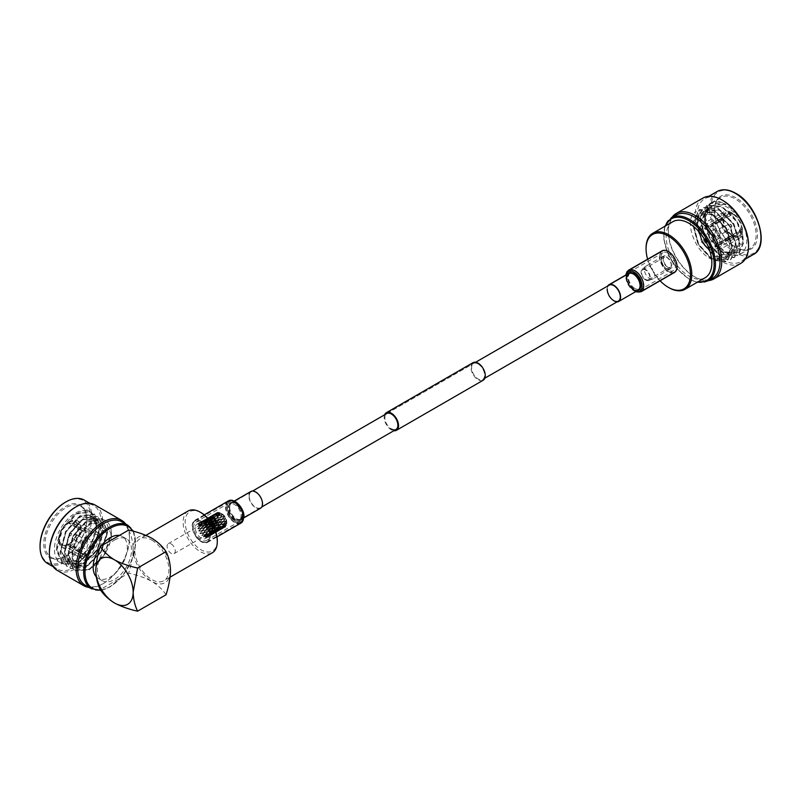 <?xml version="1.0" encoding="UTF-8"?>
<svg xmlns="http://www.w3.org/2000/svg" width="801" height="801" viewBox="0 0 801 801"><rect width="100%" height="100%" fill="white"/><g stroke="black" fill="none" stroke-linecap="round" stroke-linejoin="round"><path stroke-width="0.6" stroke-dasharray="4 3" d="M234.573 519.569A9.201 5.317 -120 0 0 239.169 520.029A9.201 5.317 -120 0 0 240.58 512.65A9.201 5.317 -120 0 0 234.573 504.55A9.201 5.317 -120 0 0 229.967 504.089A9.201 5.317 -120 0 0 228.555 511.469A9.201 5.317 -120 0 0 234.573 519.569M634.903 288.44A9.201 5.317 -120 0 0 639.498 288.901A9.201 5.317 -120 0 0 640.91 281.521A9.201 5.317 -120 0 0 634.903 273.421A9.201 5.317 -120 0 0 630.297 272.961A9.201 5.317 -120 0 0 628.895 280.33A9.201 5.317 -120 0 0 634.903 288.44M478.107 363.944A9.201 5.317 -120 0 0 473.501 363.484A9.201 5.317 -120 0 0 472.099 370.863A9.201 5.317 -120 0 0 478.107 378.963A9.201 5.317 -120 0 0 482.703 379.424A9.201 5.317 -120 0 0 484.114 372.054A9.201 5.317 -120 0 0 478.107 363.944M475.644 362.252L386.763 413.566A9.201 5.317 -120 0 0 385.361 420.936A9.201 5.317 -120 0 0 391.369 429.046M384.63 414.798A10.143 5.857 -120 0 0 391.369 429.817A10.143 5.857 -120 0 0 393.832 430.738M473.031 362.673A10.143 5.857 -120 0 0 471.479 370.803A10.143 5.857 -120 0 0 478.107 379.734A10.143 5.857 -120 0 0 483.173 380.245M675.894 215.109A36.506 21.076 -120 0 0 668.334 231.819A36.506 21.076 -120 0 0 694.147 276.525A36.506 21.076 -120 0 0 712.399 278.337M671.979 217.381A37.747 21.787 -120 0 0 668.334 230.808A37.747 21.787 -120 0 0 695.028 277.036L694.147 276.525L695.028 277.036A37.747 21.787 -120 0 0 708.474 280.6M672.82 221.707A32.33 18.663 -120 0 0 667.864 247.609A32.33 18.663 -120 0 0 688.99 276.105A32.33 18.663 -120 0 0 705.15 277.707M668.264 267.364A6.979 4.025 -120 0 0 671.749 267.714A6.979 4.025 -120 0 0 672.82 262.117A6.979 4.025 -120 0 0 668.264 255.97A6.979 4.025 -120 0 0 664.78 255.629A6.979 4.025 -120 0 0 663.709 261.216A6.979 4.025 -120 0 0 668.264 267.364M666.392 268.445A6.979 4.025 -120 0 0 669.876 268.796A6.979 4.025 -120 0 0 670.948 263.199A6.979 4.025 -120 0 0 666.392 257.061A6.979 4.025 -120 0 0 662.898 256.71A6.979 4.025 -120 0 0 661.826 262.297A6.979 4.025 -120 0 0 666.392 268.445M666.392 268.725A7.309 4.225 -120 0 0 670.047 269.086A7.309 4.225 -120 0 0 671.168 263.229A7.309 4.225 -120 0 0 666.392 256.781A7.309 4.225 -120 0 0 662.727 256.42A7.309 4.225 -120 0 0 661.606 262.277A7.309 4.225 -120 0 0 666.392 268.725M649.531 278.458A7.309 4.225 -120 0 0 652.755 279.008A7.309 4.225 -120 0 0 653.185 278.818A7.309 4.225 -120 0 0 654.307 272.961A7.309 4.225 -120 0 0 649.531 266.513A7.309 4.225 -120 0 0 645.876 266.152A7.309 4.225 -120 0 0 645.496 266.423A7.309 4.225 -120 0 0 644.875 272.38A7.309 4.225 -120 0 0 649.531 278.458M645.626 280A6.448 3.725 -120 0 0 648.48 280.49A6.448 3.725 -120 0 0 649.931 275.474A6.448 3.725 -120 0 0 645.626 269.476A6.448 3.725 -120 0 0 642.072 269.396A6.448 3.725 -120 0 0 641.521 274.643A6.448 3.725 -120 0 0 645.626 280M645.626 270.037A5.757 3.324 -120 0 0 642.752 269.747A5.757 3.324 -120 0 0 641.871 274.363A5.757 3.324 -120 0 0 645.626 279.439A5.757 3.324 -120 0 0 648.51 279.719A5.757 3.324 -120 0 0 649.391 275.103A5.757 3.324 -120 0 0 645.626 270.037M667.313 266.923A5.757 3.324 60 0 1 663.548 261.847A5.757 3.324 60 0 1 664.429 257.231A5.757 3.324 60 0 1 667.313 257.522A5.757 3.324 60 0 1 671.068 262.588A5.757 3.324 60 0 1 670.187 267.204A5.757 3.324 60 0 1 667.313 266.923M702.998 198.027A37.747 21.787 -120 0 0 697.22 228.275A37.747 21.787 -120 0 0 721.871 261.537A37.747 21.787 -120 0 0 740.745 263.409M722.872 200.48A36.325 20.976 -120 0 0 704.71 198.678A36.325 20.976 -120 0 0 699.143 227.784A36.325 20.976 -120 0 0 722.872 259.804A36.325 20.976 -120 0 0 741.035 261.597A36.325 20.976 -120 0 0 748.565 244.966M724.585 231.459A2.834 1.632 -120 0 0 726.006 231.599A2.834 1.632 -120 0 0 726.147 231.499A2.834 1.632 -120 0 0 726.397 229.196A2.834 1.632 -120 0 0 724.585 226.843A2.834 1.632 -120 0 0 723.333 226.623A2.834 1.632 -120 0 0 723.173 226.703A2.834 1.632 -120 0 0 722.732 228.966A2.834 1.632 -120 0 0 724.585 231.459M717.245 235.704A2.834 1.632 -120 0 0 718.667 235.844A2.834 1.632 -120 0 0 719.098 233.572A2.834 1.632 -120 0 0 717.245 231.078A2.834 1.632 -120 0 0 715.834 230.938A2.834 1.632 -120 0 0 715.393 233.201A2.834 1.632 -120 0 0 717.245 235.704M717.245 237.627A5.186 2.994 -120 0 0 719.839 237.887A5.186 2.994 -120 0 0 720.64 233.722A5.186 2.994 -120 0 0 717.245 229.146A5.186 2.994 -120 0 0 714.652 228.896A5.186 2.994 -120 0 0 713.861 233.051A5.186 2.994 -120 0 0 717.245 237.627M710.577 241.481A5.186 2.994 -120 0 0 713.17 241.732A5.186 2.994 -120 0 0 713.961 237.577A5.186 2.994 -120 0 0 710.577 233.001A5.186 2.994 -120 0 0 707.984 232.751A5.186 2.994 -120 0 0 707.183 236.906A5.186 2.994 -120 0 0 710.577 241.481M731.263 212.395L732.264 213.747L714.913 223.769A12.976 7.489 60 0 1 715.243 223.95A12.976 7.489 60 0 1 715.583 224.15L732.925 214.137L731.924 212.786L715.583 222.227A15.329 8.851 -120 0 0 715.243 222.027A15.329 8.851 -120 0 0 714.913 221.837L731.263 212.395A15.329 8.851 -120 0 0 723.924 211.824A15.329 8.851 -120 0 0 720.76 218.463L704.409 227.905A15.329 8.851 -120 0 0 704.409 228.675L720.76 219.234A15.329 8.851 -120 0 0 731.263 237.426L714.913 246.868A15.329 8.851 -120 0 0 715.243 247.058A15.329 8.851 -120 0 0 715.583 247.249L731.924 237.817A15.329 8.851 -120 0 0 739.263 238.388A15.329 8.851 -120 0 0 742.427 231.749L726.086 241.181A15.329 8.851 -120 0 0 726.086 240.42L742.427 230.978A15.329 8.851 -120 0 0 731.924 212.786M732.264 213.747A12.976 7.489 -120 0 0 726.106 213.296A12.976 7.489 -120 0 0 723.423 218.853L720.76 218.463M720.76 219.234L723.423 219.624L706.082 229.637A12.976 7.489 60 0 1 706.082 228.866L723.423 218.853M723.423 219.624A12.976 7.489 -120 0 0 732.264 234.923L731.263 237.426M731.924 237.817L732.925 235.304L715.583 245.326A12.976 7.489 60 0 1 715.243 245.136A12.976 7.489 60 0 1 714.913 244.936L732.264 234.923M710.577 247.829A12.976 7.489 60 0 1 702.097 236.405A12.976 7.489 60 0 1 704.089 226.002A12.976 7.489 60 0 1 710.577 226.643A12.976 7.489 60 0 1 719.048 238.077A12.976 7.489 60 0 1 717.065 248.48A12.976 7.489 60 0 1 710.577 247.829M710.577 249.762A15.329 8.851 -120 0 0 718.237 250.523A15.329 8.851 -120 0 0 720.59 238.237A15.329 8.851 -120 0 0 710.577 224.721A15.329 8.851 -120 0 0 702.908 223.96A15.329 8.851 -120 0 0 700.555 236.245A15.329 8.851 -120 0 0 710.577 249.762M735.929 197.757A30.428 17.572 -120 0 0 714.412 210.182A30.428 17.572 -120 0 0 735.929 247.449L735.929 247.449A30.428 17.572 -120 0 0 757.446 235.023A30.428 17.572 -120 0 0 735.929 197.757M735.258 247.068L735.929 247.449L735.258 247.058A29.487 17.021 -120 0 0 735.258 247.068A29.487 17.021 -120 0 0 750.006 248.52A29.487 17.021 -120 0 0 754.522 224.891A29.487 17.021 -120 0 0 735.258 198.908A29.487 17.021 -120 0 0 720.52 197.446A29.487 17.021 -120 0 0 714.412 210.953A29.487 17.021 -120 0 0 735.258 247.058M708.585 208.65A26.083 15.059 60 0 1 710.477 207.179A26.083 15.059 60 0 1 720.61 207.069C731.423 210.393 743.188 227.524 743.248 240.42L738.152 252.966L724.745 251.774L710.918 237.036L705.07 216.34A29.487 17.021 60 0 1 711.178 202.843A29.487 17.021 60 0 1 725.916 204.305L710.717 203.114L704.139 216.881L709.786 237.697L724.064 253.527L738.352 255.259L743.989 242.022L737.421 221.737L722.212 206.448L707.003 205.246L700.434 219.013L706.082 239.839L720.359 255.669L734.637 257.391L740.284 244.165L733.716 223.879L718.507 208.58L703.298 207.389L696.73 221.156L702.377 241.972L716.655 257.802L730.933 259.534L736.58 246.308L730.011 226.022L714.802 210.723L699.593 209.532L693.025 223.299L698.662 244.115L712.95 259.945L727.228 261.677L732.875 248.44L726.297 228.165L711.098 212.866L695.889 211.674L694.467 212.655A29.487 17.021 60 0 1 695.829 211.704A29.487 17.021 60 0 1 708.545 212.105C725.155 219.504 736.86 251.985 724.825 258.983L723.673 259.794L711.098 258.232L698.512 244.205L693.576 225.762L699.443 213.547L712.95 214.578L726.447 228.075L732.314 245.987L727.378 257.652L714.802 256.1L702.227 242.062L697.281 223.619L703.148 211.414L716.655 212.435L730.162 225.932L736.019 243.844L731.083 255.519L718.507 253.957L705.931 239.92L700.995 221.476L706.852 209.271L720.359 210.293L733.866 223.789L739.734 241.702L734.787 253.376L722.212 251.814L709.636 237.787L704.7 219.334L708.585 208.65C711.128 204.465 718.928 203.724 723.443 205.657C727.779 206.438 737.16 214.288 740.665 219.864C736.399 212.986 731.333 207.89 725.456 204.575L710.247 203.374L703.678 217.141L709.326 237.967L723.603 253.797L737.881 255.519L743.528 242.292L736.96 222.007L721.751 206.708L706.542 205.517L699.974 219.284L705.621 240.1L719.899 255.93L734.177 257.662L739.824 244.435L733.255 224.15L718.046 208.851L702.837 207.659L696.269 221.426L701.906 242.242L716.194 258.072L730.472 259.804L736.119 246.568L729.541 226.293L714.342 210.993L699.133 209.802L692.565 223.569L698.202 244.385L712.479 260.215L726.767 261.947L732.404 248.71L725.836 228.425L710.627 213.136L708.545 212.105M740.665 219.864A29.487 17.021 60 0 1 746.772 240.42A29.487 17.021 60 0 1 740.665 253.917A29.487 17.021 60 0 1 725.916 252.455L725.916 252.455A29.487 17.021 60 0 1 705.07 216.34M705.07 217.021C706.202 203.134 713.15 198.898 725.916 204.305M724.825 258.983L723.613 259.824L712.369 259.474L710.627 258.503L698.051 244.465L693.115 226.022L698.983 213.817L712.479 214.838L725.986 228.345L731.854 246.247L726.918 257.922L714.342 256.36L701.756 242.333L696.82 223.89L702.687 211.674L716.194 212.706L729.691 226.202L735.558 244.115L730.622 255.779L718.046 254.227L705.471 240.19L700.525 221.747L706.392 209.542L719.899 210.563L733.406 224.06L739.263 241.972L734.327 253.647L721.751 252.085L709.175 238.047L704.239 219.604L710.097 207.399L720.61 207.069M712.369 259.474C695.638 253.587 683.653 221.126 694.467 212.655M715.583 222.227L715.583 224.15M742.427 230.978L742.427 229.817A13.917 8.04 -120 0 0 732.925 213.366M742.427 229.817L741.766 229.436L724.414 239.449L726.086 240.42M724.414 239.449A12.976 7.489 60 0 1 724.414 240.22L726.086 241.181M724.414 240.22L741.766 230.207L742.427 231.749M732.925 236.075A13.917 8.04 -120 0 0 742.427 230.588M715.583 245.326L715.583 247.249M714.913 244.936L714.913 246.868M714.913 221.837L714.913 223.769M722.762 219.234A13.917 8.04 -120 0 0 732.264 235.694M706.082 229.637L704.409 228.675M706.082 228.866L704.409 227.905M732.264 212.976A13.917 8.04 -120 0 0 722.762 218.463M732.925 235.304A12.976 7.489 -120 0 0 739.083 235.764A12.976 7.489 -120 0 0 741.766 230.207M741.766 229.436A12.976 7.489 -120 0 0 732.925 214.137M647.629 259.204A31.389 18.123 -120 0 0 660.084 280.771M668.925 287.679A32.33 18.663 60 0 1 646.067 248.09M668.264 271.449A11.985 6.919 -120 0 0 674.252 272.05A11.985 6.919 -120 0 0 676.094 262.448A11.985 6.919 -120 0 0 668.264 251.884A11.985 6.919 -120 0 0 662.267 251.294A11.985 6.919 -120 0 0 660.435 260.896A11.985 6.919 -120 0 0 668.264 271.449M634.903 290.713A11.985 6.919 -120 0 0 640.89 291.304A11.985 6.919 -120 0 0 642.732 281.702A11.985 6.919 -120 0 0 634.903 271.149A11.985 6.919 -120 0 0 628.905 270.548A11.985 6.919 -120 0 0 627.073 280.15A11.985 6.919 -120 0 0 634.903 290.713M634.903 272.45A10.383 5.997 -120 0 0 629.716 271.94A10.383 5.997 -120 0 0 628.124 280.26A10.383 5.997 -120 0 0 634.903 289.401A10.383 5.997 -120 0 0 640.089 289.922A10.383 5.997 -120 0 0 641.681 281.602A10.383 5.997 -120 0 0 634.903 272.45M668.264 253.196A10.383 5.997 -120 0 0 663.078 252.675A10.383 5.997 -120 0 0 661.486 260.996A10.383 5.997 -120 0 0 668.264 270.147A10.383 5.997 -120 0 0 673.451 270.658A10.383 5.997 -120 0 0 675.043 262.338A10.383 5.997 -120 0 0 668.264 253.196M616.88 301.957A9.672 5.587 60 0 1 606.928 289.181A9.672 5.587 60 0 1 607.679 286.027M676.735 266.563A11.985 6.919 60 0 1 674.252 272.05A11.985 6.919 60 0 1 665.02 268.836A11.985 6.919 60 0 1 659.794 256.781A11.985 6.919 60 0 1 662.267 251.294A11.985 6.919 60 0 1 671.508 254.498A11.985 6.919 60 0 1 676.735 266.563M674.492 272.46A12.456 7.189 60 0 1 664.89 269.116A12.456 7.189 60 0 1 659.453 256.58A12.456 7.189 60 0 1 662.037 250.883M607.258 289.371A9.201 5.317 60 0 1 609.171 285.166L630.297 272.961M49.392 552.149A36.616 21.146 120 0 0 56.971 568.92A36.616 21.146 120 0 0 75.284 567.098A36.616 21.146 120 0 0 99.204 534.828A36.616 21.146 120 0 0 93.597 505.491A36.616 21.146 120 0 0 75.284 507.303M57.211 570.352A37.747 21.787 120 0 0 76.075 568.48A37.747 21.787 120 0 0 100.736 535.218A37.747 21.787 120 0 0 94.949 504.97M47.629 563.524A36.616 21.146 120 0 0 65.942 561.711A36.616 21.146 120 0 0 89.862 529.441A36.616 21.146 120 0 0 84.255 500.094M65.281 502.297A35.675 20.596 -60 0 1 90.503 516.855A35.675 20.596 -60 0 1 65.281 560.55A35.675 20.596 -60 0 1 40.05 545.992M85.256 585.241A36.616 21.146 120 0 0 103.559 583.428L102.768 583.889A37.747 21.787 120 0 0 129.462 537.661A37.747 21.787 120 0 0 125.647 523.994M89.031 587.423A37.747 21.787 120 0 0 102.768 583.889L103.559 583.428A36.616 21.146 120 0 0 129.462 538.582A36.616 21.146 120 0 0 121.872 521.811M101.136 545.952A24.15 13.937 120 0 0 99.915 547.634M96.26 576.78A24.15 13.937 120 0 0 98.163 578.292A24.15 13.937 120 0 0 110.238 577.1A24.15 13.937 120 0 0 126.007 555.814A24.15 13.937 120 0 0 122.313 536.47A24.15 13.937 120 0 0 119.339 535.448M114.473 540.114A24.15 13.937 -60 0 1 126.548 538.913A24.15 13.937 -60 0 1 130.243 558.267A24.15 13.937 -60 0 1 114.473 579.544A24.15 13.937 -60 0 1 102.398 580.735A24.15 13.937 -60 0 1 98.693 561.391A24.15 13.937 -60 0 1 114.473 540.114M128.681 530.052C131.404 535.438 132.896 541.766 133.156 549.035C132.956 556.284 131.464 564.335 128.681 573.196L100.255 589.606M166.047 594.763C162.763 589.726 158.027 585.271 151.84 581.396A26.423 15.249 60 0 1 133.156 549.035A26.423 15.249 60 0 1 151.84 538.252A26.423 15.249 60 0 1 170.513 570.612A26.423 15.249 60 0 1 151.84 581.396C145.291 577.881 137.582 575.148 128.681 573.196M151.84 540.114A24.15 13.937 60 0 1 167.609 561.391A24.15 13.937 60 0 1 163.905 580.735A24.15 13.937 60 0 1 151.84 579.544A24.15 13.937 60 0 1 136.06 558.267A24.15 13.937 60 0 1 139.764 538.913A24.15 13.937 60 0 1 151.84 540.114M188.135 510.988A24.15 13.937 -120 0 0 184.43 530.332A24.15 13.937 -120 0 0 200.21 551.619A24.15 13.937 -120 0 0 212.285 552.81M217.281 540.595A22.728 13.126 60 0 1 201.211 549.876A22.728 13.126 60 0 1 185.131 522.042A22.728 13.126 60 0 1 201.211 512.76M201.211 524.495A8.36 4.826 60 0 1 206.668 531.864A8.36 4.826 60 0 1 205.386 538.562A8.36 4.826 60 0 1 201.211 538.142A8.36 4.826 60 0 1 195.744 530.783A8.36 4.826 60 0 1 197.026 524.084A8.36 4.826 60 0 1 201.211 524.495M208.15 528.57L210.032 526.227L207.079 526.738L208.54 524.104L205.456 524.775L206.778 522.432L203.374 523.023L204.936 521.361L201.812 522.522L203.174 521.01L199.96 522.472L201.682 521.401L198.768 523.153L200.59 522.502L197.887 524.495L200.02 524.194L197.667 526.768L200.02 526.337L197.767 528.64L200.59 528.69L198.558 531.033L201.682 531.053L199.819 533.316L200.26 533.696L203.174 533.166L201.441 535.288L204.936 534.848L203.254 536.74L203.764 536.89L206.778 535.909L205.086 537.531L208.54 536.269L206.808 537.581L210.032 535.879L208.11 536.91L211.124 534.778L209.001 535.559L211.694 533.076L209.351 533.666L211.694 530.943L209.131 531.413L211.124 528.58L208.47 528.95M204.936 521.361L201.852 522.482M197.026 524.084L198.828 523.123M203.174 521.01L198.778 523.143M200.59 522.502L197.947 524.475M200.02 524.194L200.851 524.104L197.667 526.768L198.938 526.517L197.597 526.377M204.936 534.848L203.254 536.74M211.694 530.943L214.628 527.739L211.404 528.27L210.723 529.03L211.404 528.27L208.06 528.8L211.584 528.039L213.527 525.716L210.703 526.127L208.831 528.43M210.703 526.127L213.957 525.186L215.809 522.893L205.497 524.715M211.694 533.076L217.722 527.178L214.628 527.739L216.901 525.246L214.167 525.626L211.584 528.039M213.527 525.716L210.032 526.227M211.124 534.778L220.686 526.567L217.722 527.178L220.405 524.405L217.181 524.935L216.51 525.686L217.181 524.935L213.957 525.186M212.896 523.343L211.124 525.596M215.809 522.893L212.585 523.313L216.23 522.362L217.992 520.119L215.008 520.64L213.306 522.823M205.386 538.562L214.167 533.326L223.239 526.407L223.499 525.877L220.686 526.567L223.499 523.844L220.405 524.405L222.668 521.912L219.945 522.292L217.181 524.935L219.614 522.132L216.23 522.362M215.008 520.64L218.393 519.609L220.085 517.436L216.801 518.147L220.475 516.945L222.127 514.863L219.043 515.584L217.431 517.576M217.992 520.119L214.728 520.68L208.19 528.52M208.54 536.269L216.47 532.154L225.922 525.656L226.182 525.076L223.499 525.877L226.463 523.233L223.499 523.844L226.182 521.071L222.958 521.601L222.278 522.352L222.958 521.601L219.614 522.132L221.917 519.358L218.393 519.609M222.167 513.932A6.468 3.735 60 0 1 226.743 521.862A6.468 3.735 60 0 1 222.167 524.505A6.468 3.735 60 0 1 217.592 516.575A6.468 3.735 60 0 1 222.167 513.932L220.665 513.061A8.36 4.826 -120 0 0 219.174 512.48L218.843 512.41A8.36 4.826 -120 0 0 217.502 512.43L217.221 512.5A8.36 4.826 -120 0 0 216.66 512.75A8.36 4.826 -120 0 0 216.16 513.111L215.96 513.321A8.36 4.826 -120 0 0 215.269 514.472L215.809 514.643L215.169 514.793A8.36 4.826 -120 0 0 214.928 516.375L215.509 516.475L214.928 516.775A8.36 4.826 -120 0 0 215.169 518.627L215.759 518.627L215.269 519.078A8.36 4.826 -120 0 0 215.96 521.02L216.53 520.9L216.16 521.461A8.36 4.826 -120 0 0 217.221 523.303L217.752 523.063L217.502 523.704A8.36 4.826 -120 0 0 218.843 525.266L219.304 524.905L219.174 525.576A8.36 4.826 -120 0 0 220.665 526.708L221.036 526.257L221.016 526.908A8.36 4.826 -120 0 0 222.498 527.499L222.778 526.978L222.828 527.559A8.36 4.826 -120 0 0 224.17 527.549L224.45 527.479A8.36 4.826 -120 0 0 225.021 527.228A8.36 4.826 -120 0 0 225.512 526.858L225.722 526.658A8.36 4.826 -120 0 0 226.403 525.496L226.513 525.176A8.36 4.826 -120 0 0 226.743 523.604L226.743 523.193A8.36 4.826 -120 0 0 226.513 521.351L226.403 520.9A8.36 4.826 -120 0 0 225.722 518.958L222.958 521.601L225.381 518.798L221.917 519.358L224.14 516.645L217.051 518.047L215.399 520.149M217.051 518.047L214.728 520.68L203.684 523.273M225.722 518.748L225.512 518.517A8.36 4.826 -120 0 0 224.45 516.675L224.17 516.275A8.36 4.826 -120 0 0 222.828 514.713L221.176 516.805L219.504 517.556M222.127 514.863L220.475 516.945M219.043 515.584L216.801 518.147L213.266 518.918L211.654 520.91L214.698 520.28L213.737 520.88M222.578 514.813L215.239 516.605L213.056 519.088L205.517 521.401L206.918 519.428L201.582 522.392M206.778 535.909L215.008 532.615L225.081 527.068L225.381 526.427L209.181 531.353M214.358 528.109L211.744 528.49L209.131 531.413M209.672 530.813L212.205 530.412M219.304 522.382L216.47 522.793L211.744 528.49M212.205 527.949L214.848 527.569M221.587 519.559L218.673 520.009L214.167 525.626M214.608 525.096L217.361 524.705M223.769 516.785L220.786 517.306L216.47 522.793M216.891 522.262L219.744 521.851M220.786 517.306L218.673 520.009M219.084 519.489L221.997 519.028M203.174 533.166L207.549 531.824L205.647 534.657L208.741 533.796L220.085 529.601L224.14 527.148L217.181 530.833L209.421 533.606M214.648 530.382L212.265 530.843L209.482 533.136M209.962 533.096L212.265 532.575M217.471 527.609L214.958 528.019L212.265 530.843M212.776 530.312L213.877 530.132M220.145 524.775L217.512 525.156L214.958 528.019M215.449 527.479L217.982 527.078M225.081 519.048L222.247 519.459L217.512 525.156M217.982 524.615L220.625 524.234M224.5 516.575L219.945 522.292M220.385 521.761L223.129 521.371M224.14 516.645L222.247 519.459M201.682 531.053L209.622 529.301L207.629 532.244L218.333 529.241L222.578 527.168L216.15 531.874L209.231 535.168M209.001 535.559L211.744 534.327M214.358 532.325L212.205 532.945L209.672 535.038M217.471 529.741L215.189 530.272L212.205 532.945M212.776 532.445L214.958 531.844M220.425 527.048L218.032 527.509L215.189 530.272M215.739 529.751L218.032 529.241M223.239 524.275L220.736 524.675L218.032 527.509M218.553 526.978L219.634 526.798M225.922 521.441L223.289 521.821L220.736 524.675M221.226 524.144L223.759 523.744M225.381 518.798L223.289 521.821M200.59 528.69L211.754 526.668L209.642 529.701L220.836 526.477L214.728 532.244L208.19 536.86M213.527 533.746L208.11 536.91M208.831 536.45L210.703 535.489M216.901 531.443L211.584 534.597M212.205 534.147L214.167 533.326M220.145 528.99L217.982 529.611L214.848 532.174M215.449 531.694L217.512 530.993M223.239 526.407L220.976 526.938L217.982 529.611M218.553 529.111L220.736 528.51M226.202 523.714L223.809 524.174L220.976 526.938M221.517 526.417L223.809 525.907M226.503 521.01L223.809 524.174M200.02 526.337L213.977 523.954L211.734 527.038L219.104 525.156L206.838 537.551M212.215 534.497L206.768 537.591M207.529 537.211L209.241 535.949M212.896 534.147L210.453 535.629M219.304 530.412L213.957 533.526M214.608 533.116L216.47 532.154M222.668 528.109L217.361 531.263M217.982 530.813L219.945 529.982M225.922 525.656L223.759 526.277L220.625 528.83M221.226 528.36L223.289 527.659M224.33 523.644L226.743 523.604L223.759 526.277M226.443 524.995L223.759 527.479L225.722 526.658M224.33 525.776L226.513 525.176M203.965 520.199L201.061 522.322L203.935 521.561L200.54 524.074L216.29 521.181L213.897 524.285L217.532 523.333L205.086 537.531M210.563 534.517L205.537 537.531M205.877 537.221L207.499 535.659M214.318 532.935L208.931 535.949M209.622 535.639L211.274 534.237M217.992 531.163L212.615 534.217M213.306 533.867L215.008 532.615M218.673 530.813L216.23 532.295M225.081 527.068L219.744 530.192M220.385 529.781L222.247 528.82M223.759 527.479L223.129 527.929M204.235 535.679L203.514 536.48L204.055 536.5L205.647 534.657M208.741 533.796L207.149 535.529L204.055 536.5M212.555 532.575L210.943 534.167L207.149 535.529M207.87 535.288L209.461 533.576M216.35 531.183L210.943 534.167M211.654 533.887L213.266 532.325M220.085 529.601L214.698 532.615M215.399 532.305L217.051 530.893M223.769 527.829L218.393 530.883M219.084 530.532L220.786 529.281M225.622 526.317L221.997 528.96M206.918 519.428L208.951 517.676L204.405 519.989L207.169 519.148L203.935 521.561L215.489 518.908L201.522 535.268M206.918 532.405L205.306 534.397L201.441 535.288M202.222 535.118L203.875 533.035M210.703 531.514L209.111 533.376L205.306 534.397M206.017 534.217L207.629 532.244M210.012 532.345L209.111 533.376L201.882 535.539M209.832 533.166L212.926 532.194L209.832 533.166L211.424 531.323M214.518 530.462L212.926 532.194M213.637 531.954L216.721 530.833L213.637 531.954L215.239 530.242M218.333 529.241L216.721 530.833M217.431 530.552L220.475 529.281L217.431 530.552L219.043 528.99M222.127 527.849L220.475 529.281M206.778 522.432L213.326 516.144L209.622 517.736L211.043 516.104L207.87 517.826L210.513 516.885L207.169 519.148L215.219 516.745L199.9 533.306M205.266 530.482L203.564 532.675L199.819 533.316M200.58 533.196L202.343 530.953M208.951 529.831L207.289 531.934L203.564 532.675M212.696 529.071L211.074 531.063L204.255 532.545L205.957 530.372M216.48 528.179L214.888 530.042L207.289 531.934M208 531.784L209.642 529.701M220.295 527.128L218.703 528.86L211.074 531.063M211.794 530.883L213.406 528.91M215.779 529.03L214.888 530.042L218.703 528.86M215.609 529.831L217.191 527.989M209.622 523.474L212.615 522.943L214.318 520.77L211.274 521.381L208.931 523.614L217.071 514.743L213.326 516.144L214.718 514.342L211.754 516.164L213.226 514.733L210.182 516.655L215.489 514.893L198.628 531.023M203.965 528.219L202.102 530.522L198.558 531.033M199.269 530.933L201.211 528.61M207.449 527.719L205.667 529.972L202.102 530.522M202.763 530.422L204.605 528.129M211.043 527.148L209.331 529.341L205.667 529.972M206.358 529.861L208.12 527.619M214.718 526.497L213.076 528.6L209.331 529.341M218.473 525.736L216.851 527.729L210.032 529.211L211.734 527.038M221.036 526.257L213.076 528.6M213.777 528.44L215.419 526.367M220.836 526.477L216.851 527.729M222.948 514.733L222.498 514.392A8.36 4.826 -120 0 0 221.016 513.271L217.071 514.743L219.104 512.81L215.399 514.402L216.821 512.77L213.647 514.492L216.29 513.551L209.722 518.227L197.837 528.63M203.124 525.836L201.061 528.159L197.767 528.64M198.428 528.54L200.59 526.237M206.368 525.356L204.405 527.689L201.061 528.159M203.724 525.746L202.072 527.609M209.742 524.885L207.87 527.188L204.405 527.689M205.046 527.599L206.988 525.276M213.226 524.385L211.454 526.637L207.87 527.188M208.53 527.088L210.383 524.795M216.821 523.814L215.109 526.007L211.454 526.637M212.135 526.527L213.897 524.285M219.304 524.905L215.109 526.007M202.833 523.564L200.54 525.806L197.537 526.397M198.137 526.267L200.54 524.074M205.797 523.003L203.614 525.296L200.54 525.806M201.101 525.706L203.374 523.443L204.726 523.183L197.897 524.755M208.901 522.502L206.828 524.825L203.614 525.296M204.205 525.206L206.368 522.903M212.135 522.032L210.182 524.345L206.828 524.825M209.502 522.412L207.849 524.275M215.519 521.551L213.647 523.854L210.182 524.345M210.823 524.255L212.766 521.942M217.752 523.063L213.647 523.854M198.428 524.325L201.061 522.322M203.124 521.621L200.59 523.704M201.101 523.574L203.614 521.461M205.797 520.86L203.374 523.043M208.61 520.219L206.308 522.472L197.897 524.785M203.915 522.933L206.308 520.74M211.564 519.669L209.391 521.962L206.308 522.472M206.878 522.372L209.151 520.109L210.473 519.849L209.151 519.709L201.211 522.052M214.678 519.168L212.605 521.491L209.391 521.962M209.982 521.872L212.145 519.569M216.53 520.9L212.605 521.491M199.269 522.903L202.102 521.161M201.672 521.872L204.405 519.989M206.368 519.168L203.724 521.141M204.205 520.99L206.828 518.988M208.901 518.277L206.368 520.37M206.878 520.239L209.391 518.127M211.564 517.536L209.151 519.709M214.388 516.885L212.085 519.138L198.768 523.153M209.692 519.599L212.085 517.406M215.759 518.627L212.085 519.138M219.474 512.66L217.572 514.072L220.665 513.061L218.823 515.754L200.18 522.432M200.58 522.152L203.564 520.7M205.266 519.448L202.343 521.02M204.605 519.789L205.667 519.168M205.046 519.569L204.736 520.219L207.169 519.148L205.046 519.569L207.87 517.826M209.742 516.865L206.988 518.718M207.449 518.537L207.169 519.148L209.722 518.227L207.449 518.537L210.182 516.655M212.135 515.834L209.502 517.806M209.982 517.656L209.722 518.227L212.395 517.436L209.982 517.656L212.605 515.654M214.678 514.943L212.145 517.035M202.222 522.132L205.306 520.98M208.951 517.676L203.875 520.69M204.255 520.38L207.289 519.078M211.043 516.104L205.957 519.098M206.358 518.818L209.331 517.366M211.454 515.834L208.12 517.686M215.519 513.531L210.383 516.445M210.823 516.234L213.647 514.492M215.809 514.643L212.766 515.383M208.741 520.149L205.647 521.121L203.644 523.323M204.055 522.853L207.149 521.992M210.703 518.027L207.629 519.148L205.647 521.121M206.017 520.73L209.111 519.739M212.696 516.094L207.629 519.148M208 518.798L211.074 517.646M214.718 514.342L209.642 517.366M210.032 517.045L213.076 515.744M216.821 512.77L211.734 515.764M212.135 515.484L215.109 514.032M216.63 513.331L213.897 514.352M211.654 520.91L208.951 524.014L207.95 524.224M210.563 521.531L207.499 522.252L205.236 524.385M205.877 524.244L208.931 523.614M212.555 519.098L209.461 519.939L207.499 522.252M207.87 521.801L210.943 521.061M214.518 516.815L211.424 517.786L205.216 524.345M209.832 519.519L212.926 518.658M216.48 514.693L213.406 515.814L211.424 517.786M211.794 517.406L214.888 516.395M218.473 512.75L213.406 515.814M213.777 515.464L216.851 514.312M217.892 512.64L215.419 514.032M215.609 516.184L218.703 515.323L220.295 513.471L217.191 514.452L213.637 518.467L216.801 518.147L213.266 518.918M216.721 517.726L218.333 515.764M214.698 520.28L216.35 518.197M212.615 522.943L209.241 523.974L207.529 526.167L210.373 526.027L207.119 526.678M210.453 525.696L212.215 523.453M218.703 515.323L220.125 514.282M225.021 527.228L224.45 527.479M224.36 526.998L221.176 528.97L222.828 527.559M222.778 526.978L219.414 528.62L221.016 526.908M217.572 527.549L219.174 525.576M219.104 525.156L215.809 525.877L217.502 523.704M214.308 523.754L216.16 521.461M215.269 519.078L213.637 520.93M212.655 519.038L214.928 516.775M215.509 516.475L212.655 516.905L215.169 514.793M213.226 515.203L215.96 513.321M216.66 512.75L217.221 512.5M215.809 513.711L218.843 512.41M219.414 515.133L222.498 514.392M220.836 513.501L220.295 513.471M221.176 516.805L224.17 516.275M222.668 518.928L225.512 518.517M223.759 521.281L226.403 520.9M225.421 523.453L226.743 523.193L226.743 521.862M222.167 523.914A5.757 3.324 60 0 1 218.413 518.848A5.757 3.324 60 0 1 219.294 514.232A5.757 3.324 60 0 1 222.167 514.512A5.757 3.324 60 0 1 225.932 519.589A5.757 3.324 60 0 1 225.051 524.204A5.757 3.324 60 0 1 222.167 523.914M171.184 543.949A5.757 3.324 60 0 1 174.948 549.025A5.757 3.324 60 0 1 174.067 553.641A5.757 3.324 60 0 1 171.184 553.361A5.757 3.324 60 0 1 167.419 548.284A5.757 3.324 60 0 1 168.31 543.669A5.757 3.324 60 0 1 171.184 543.949M219.414 528.62L222.578 527.168M221.176 528.97L224.14 527.148M207.529 526.167L207.079 526.738M206.888 526.217L209.241 523.974M203.374 523.023L211.754 516.164L216.29 513.551M213.637 518.467L211.274 521.381M212.655 516.905L212.395 517.436L215.219 516.745M203.764 536.89L214.728 532.244L225.381 526.427M219.104 512.81L214.338 517.626M217.532 512.83L208.57 520.95M215.489 514.893L208.2 518.107L201.562 522.372M215.489 518.908L210.473 519.849M216.29 521.181L204.726 523.183M217.532 523.333L198.938 526.517M216.42 525.756L197.987 529.03M210.633 529.091L198.878 531.413M204.856 532.425L200.22 533.656M226.182 525.076L216.15 531.874L205.587 537.531M226.463 523.233L217.181 530.833L207.159 537.451M226.182 521.071L217.722 529.211L208.43 536.64M222.278 522.352L209.251 535.128M216.51 525.686L209.131 533.236M210.723 529.03L209.131 530.893M209.131 530.843L209.131 531.363M86.798 518.998A30.428 17.572 120 0 0 65.281 506.572A30.428 17.572 120 0 0 43.755 543.849A30.428 17.572 120 0 0 65.281 556.274A30.428 17.572 120 0 0 86.798 518.998L86.798 519.769A29.487 17.021 -60 0 1 65.942 555.884A29.487 17.021 -60 0 1 51.204 557.346A29.487 17.021 -60 0 1 45.096 543.849A29.487 17.021 -60 0 1 57.962 514.172A29.487 17.021 -60 0 1 80.691 506.272A29.487 17.021 -60 0 1 86.798 519.769M111.379 531.734L111.429 533.997L104.851 554.272L89.652 569.571L74.443 570.763L67.875 556.995L73.512 536.179L87.8 520.35L102.077 518.617L107.714 531.854L101.146 552.139L85.937 567.428L70.738 568.62L64.16 554.853L69.807 534.037L84.085 518.207L98.373 516.485L104.01 529.711L97.442 549.997L82.233 565.296L67.024 566.487L60.455 552.72L66.103 531.904L80.38 516.064L94.658 514.342L100.305 527.569L93.737 547.854L78.528 563.153L63.319 564.345L56.751 550.577L62.398 529.761L76.676 513.932L90.954 512.199L96.601 525.436C96.35 532.004 94.168 538.763 90.032 545.711A29.487 17.021 -60 0 1 75.284 561.281A29.487 17.021 -60 0 1 60.546 562.743A29.487 17.021 -60 0 1 54.438 549.236A29.487 17.021 -60 0 1 67.304 519.569A29.487 17.021 -60 0 1 90.032 511.669A29.487 17.021 -60 0 1 96.14 525.166L90.493 511.929L76.215 513.661L61.927 529.491L56.29 550.307L62.858 564.074L78.067 562.883L93.276 547.584L99.845 527.308L94.198 514.072L79.92 515.804L65.642 531.634L59.995 552.45L66.563 566.217L81.772 565.025L96.981 549.726L103.549 529.441L97.902 516.214L83.624 517.937L69.347 533.776L63.7 554.592L70.268 568.36L85.477 567.168L100.686 551.869L107.254 531.584L101.617 518.357L87.329 520.079L73.051 535.909L67.404 556.735L73.982 570.492L89.181 569.301L104.39 554.012L110.959 533.726L105.321 520.49L103.87 519.819A29.487 17.021 -60 0 1 105.372 520.53A29.487 17.021 -60 0 1 111.379 531.734C113.281 549.826 91.014 576.199 78.919 569.281L77.587 568.65L72.28 558.738C69.016 541.296 91.124 514.693 103.87 519.819M90.032 545.711C94.017 538.923 96.05 532.495 96.14 526.427C95.98 519.609 93.437 515.834 88.521 515.103L90.733 516.004L95.91 524.725L96.14 527.879L90.413 546.442L77.046 560.259L63.029 561.781L56.781 549.236C56.22 545.691 58.773 534.427 62.258 529.181C64.28 524.825 71.91 515.814 76.285 513.892C81.412 510.908 86.097 510.387 90.343 512.32C93.977 514.693 95.9 518.978 96.14 525.166M96.14 527.879L96.14 526.427M88.521 515.103L78.067 517.506L65.492 531.544L60.546 549.987L66.413 562.202L79.92 561.171L93.427 547.674L99.284 529.761L94.348 518.087L81.772 519.649L69.196 533.686L64.26 552.129L70.118 564.335L83.624 563.313L97.131 549.816L102.999 531.904L98.052 520.229L85.477 521.791L72.901 535.829L67.965 554.272L73.832 566.477L87.329 565.456L100.836 551.959L106.703 534.047L101.767 522.372L89.181 523.934L76.606 537.962L71.669 556.415L77.537 568.62L78.919 569.281M95.91 524.725L91.104 516.214L78.528 517.776L65.952 531.814L61.016 550.257L66.873 562.462L80.38 561.441L93.887 547.944L99.755 530.032L94.808 518.357L82.233 519.919L69.657 533.957L64.721 552.4L70.588 564.605L84.085 563.584L97.592 550.077L103.459 532.174L98.523 520.5L85.937 522.062L73.362 536.089L68.425 554.542L74.293 566.748L87.8 565.716L101.296 552.219L107.164 534.307L102.228 522.642L89.652 524.194L77.066 538.232L72.13 556.675L72.28 558.738M79.79 552.32A15.329 8.851 -60 0 1 86.478 536.89A15.329 8.851 -60 0 1 98.293 532.785A15.329 8.851 -60 0 1 101.477 539.804A15.329 8.851 -60 0 1 94.778 555.233A15.329 8.851 -60 0 1 82.964 559.338A15.329 8.851 -60 0 1 79.79 552.32M69.947 546.252A15.329 8.851 120 0 0 80.46 527.669A15.329 8.851 120 0 0 77.276 520.65A15.329 8.851 120 0 0 69.947 521.221L86.298 530.663L86.298 532.585A12.976 7.489 120 0 0 85.627 532.975L68.275 522.953L69.276 521.611A15.329 8.851 120 0 0 58.773 540.184A15.329 8.851 120 0 0 61.947 547.203A15.329 8.851 120 0 0 69.276 546.632L85.627 556.074A15.329 8.851 120 0 0 86.298 555.684L69.947 546.252L68.946 543.739A12.976 7.489 -60 0 0 77.787 528.049A12.976 7.489 -60 0 0 75.104 522.112L97.121 534.828A12.976 7.489 120 0 0 87.119 538.302A12.976 7.489 120 0 0 81.452 551.358A12.976 7.489 120 0 0 84.145 557.296A12.976 7.489 120 0 0 94.138 553.821A12.976 7.489 120 0 0 99.805 540.765A12.976 7.489 120 0 0 97.121 534.828M69.276 546.632L68.275 544.129L85.627 554.142A12.976 7.489 120 0 0 86.298 553.761L68.946 543.739M85.627 556.074L85.627 554.142M68.275 544.9A13.917 8.04 -60 0 1 58.773 539.033A13.917 8.04 -60 0 1 68.275 522.182M68.275 544.129A12.976 7.489 -60 0 1 62.128 544.59A12.976 7.489 -60 0 1 59.434 538.642A12.976 7.489 -60 0 1 68.275 522.953M58.773 539.033L58.773 540.184M69.947 521.221L68.946 522.572L86.298 532.585M68.946 522.572A12.976 7.489 -60 0 1 75.104 522.112M86.959 548.184A5.186 2.994 -60 0 1 89.231 542.958A5.186 2.994 -60 0 1 93.226 541.566A5.186 2.994 -60 0 1 94.298 543.939A5.186 2.994 -60 0 1 92.035 549.166A5.186 2.994 -60 0 1 88.04 550.557A5.186 2.994 -60 0 1 86.959 548.184M87.629 540.094A5.186 2.994 -60 0 1 85.367 545.311A5.186 2.994 -60 0 1 81.362 546.703A5.186 2.994 -60 0 1 80.29 544.33A5.186 2.994 -60 0 1 82.553 539.103A5.186 2.994 -60 0 1 86.558 537.711A5.186 2.994 -60 0 1 87.629 540.094M81.952 543.368A2.834 1.632 -60 0 1 83.194 540.515A2.834 1.632 -60 0 1 85.377 539.754A2.834 1.632 -60 0 1 85.957 541.055A2.834 1.632 -60 0 1 84.726 543.899A2.834 1.632 -60 0 1 82.543 544.66A2.834 1.632 -60 0 1 81.952 543.368M74.613 539.123A2.834 1.632 120 0 0 75.064 540.325A2.834 1.632 120 0 0 75.204 540.425A2.834 1.632 120 0 0 77.387 539.664A2.834 1.632 120 0 0 78.618 536.82A2.834 1.632 120 0 0 78.037 535.519A2.834 1.632 120 0 0 77.877 535.448A2.834 1.632 120 0 0 75.755 536.39A2.834 1.632 120 0 0 74.613 539.123M68.946 521.801A13.917 8.04 -60 0 1 78.458 527.669A13.917 8.04 -60 0 1 68.946 544.51M85.627 532.975L85.627 531.043L69.276 521.611M86.298 530.663A15.329 8.851 120 0 0 85.627 531.043M86.298 553.761L86.298 555.684M229.366 516.875A12.075 6.969 60 0 1 228.535 501.606A12.075 6.969 60 0 1 239.769 507.243A12.075 6.969 60 0 1 240.61 522.512A12.075 6.969 60 0 1 229.366 516.875M196.005 536.129A12.075 6.969 60 0 1 195.174 520.86A12.075 6.969 60 0 1 206.408 526.507A12.075 6.969 60 0 1 207.249 541.776A12.075 6.969 60 0 1 196.005 536.129M205.767 527.098A10.583 6.118 60 0 1 206.508 540.485A10.583 6.118 60 0 1 196.645 535.539A10.583 6.118 60 0 1 195.915 522.152A10.583 6.118 60 0 1 205.767 527.098M239.129 507.834A10.583 6.118 60 0 1 239.859 521.231A10.583 6.118 60 0 1 230.007 516.275A10.583 6.118 60 0 1 229.276 502.888A10.583 6.118 60 0 1 239.129 507.834M250.863 491.484A9.672 5.587 -120 0 0 248.861 495.909A9.672 5.587 -120 0 0 253.086 505.641A9.672 5.587 -120 0 0 260.535 508.235M249.191 496.109A9.201 5.317 -120 0 0 253.206 505.361A9.201 5.317 -120 0 0 260.295 507.824A9.201 5.317 -120 0 0 262.207 503.619A9.201 5.317 -120 0 0 258.192 494.357A9.201 5.317 -120 0 0 251.103 491.894A9.201 5.317 -120 0 0 249.191 496.109M192.54 526.307A12.265 7.079 -120 0 0 197.887 538.652A12.265 7.079 -120 0 0 207.339 541.947A12.265 7.079 -120 0 0 209.882 536.33A12.265 7.079 -120 0 0 204.525 523.984A12.265 7.079 -120 0 0 195.074 520.7A12.265 7.079 -120 0 0 192.54 526.307M210.212 536.52A12.736 7.359 -120 0 0 204.655 523.704A12.736 7.359 -120 0 0 194.843 520.29A12.736 7.359 -120 0 0 192.2 526.117A12.736 7.359 -120 0 0 197.767 538.943A12.736 7.359 -120 0 0 207.579 542.347A12.736 7.359 -120 0 0 210.212 536.52M730.832 225.051L731.683 225.542L730.832 225.051M730.692 226.883A1.532 0.891 -120 0 0 731.533 226.903A1.532 0.891 -120 0 0 731.774 226.252A1.532 0.891 -120 0 0 730.692 224.37A1.532 0.891 -120 0 0 730.011 224.26A1.532 0.891 -120 0 0 729.601 225.001A1.532 0.891 -120 0 0 730.692 226.883M707.904 280.931A36.506 21.076 60 0 1 689.651 279.118A36.506 21.076 60 0 1 665.811 246.958A36.506 21.076 60 0 1 671.408 217.712M665.421 225.972A35.554 20.526 -120 0 0 688.99 278.738A35.554 20.526 -120 0 0 697.751 281.972M717.095 191.529A36.325 20.976 -120 0 0 711.528 220.635A36.325 20.976 -120 0 0 735.258 252.645A36.325 20.976 -120 0 0 753.431 254.448M735.929 193.712A35.384 20.425 60 0 1 760.95 237.046A35.384 20.425 60 0 1 735.929 251.494A35.384 20.425 60 0 1 710.908 208.16A35.384 20.425 60 0 1 735.929 193.712M635.704 291.634A11.474 6.628 60 0 1 625.841 276.796A11.474 6.628 60 0 1 626.032 274.883M641.13 291.714A12.456 7.189 60 0 1 631.528 288.38A12.456 7.189 60 0 1 626.092 275.844A12.456 7.189 60 0 1 628.675 270.147M637.185 290.783A10.002 5.777 60 0 1 630.097 286.718A10.002 5.777 60 0 1 626.542 277.587A10.002 5.777 60 0 1 627.513 274.032M638.137 290.232A9.672 5.587 60 0 1 630.677 287.639A9.672 5.587 60 0 1 626.462 277.907A9.672 5.587 60 0 1 628.465 273.481L626.592 277.717C626.262 285.707 636.545 293.306 638.137 290.232M639.799 285.617A9.201 5.317 60 0 1 637.896 289.822A9.201 5.317 60 0 1 630.808 287.359A9.201 5.317 60 0 1 626.793 278.097A9.201 5.317 60 0 1 628.695 273.892A9.201 5.317 60 0 1 635.784 276.355A9.201 5.317 60 0 1 639.799 285.617M626.963 277.466A9.852 5.687 60 0 1 633.931 273.441A9.852 5.687 60 0 1 640.9 285.516A9.852 5.687 60 0 1 633.931 289.531A9.852 5.687 60 0 1 626.963 277.466M642.272 285.917A11.324 6.538 60 0 1 634.262 290.543A11.324 6.538 60 0 1 626.252 276.675A11.324 6.538 60 0 1 634.262 272.05A11.324 6.538 60 0 1 642.272 285.917M643.373 285.827A11.985 6.919 60 0 1 640.89 291.304A11.985 6.919 60 0 1 631.659 288.1A11.985 6.919 60 0 1 626.432 276.035A11.985 6.919 60 0 1 628.905 270.548A11.985 6.919 60 0 1 638.147 273.762A11.985 6.919 60 0 1 643.373 285.827M127.88 525.286A36.616 21.146 -60 0 1 133.487 554.622A36.616 21.146 -60 0 1 109.567 586.893A36.616 21.146 -60 0 1 91.264 588.705M100.455 589.876A35.675 20.596 120 0 0 110.238 586.512A35.675 20.596 120 0 0 132.636 531.043M70.518 535.699A1.532 0.891 120 0 0 71.599 533.816A1.532 0.891 120 0 0 71.199 533.076A1.532 0.891 120 0 0 70.518 533.196A1.532 0.891 120 0 0 69.427 535.078A1.532 0.891 120 0 0 69.667 535.729A1.532 0.891 120 0 0 70.518 535.699M69.947 533.626L69.947 534.607L69.947 533.626M243.814 516.285A11.705 6.758 -120 0 0 235.534 501.947A11.705 6.758 -120 0 0 227.254 506.723A11.705 6.758 -120 0 0 235.534 521.061A11.705 6.758 -120 0 0 243.814 516.285M228.205 501.025A12.736 7.359 -120 0 0 225.562 506.863A12.736 7.359 -120 0 0 231.119 519.679A12.736 7.359 -120 0 0 240.941 523.093M242.953 515.403A10.012 5.787 -120 0 0 235.864 503.128A10.012 5.787 -120 0 0 228.786 507.223A10.012 5.787 -120 0 0 235.864 519.489A10.012 5.787 -120 0 0 242.953 515.403M229.346 507.173A9.672 5.587 -120 0 0 233.572 516.905A9.672 5.587 -120 0 0 241.021 519.499A9.672 5.587 -120 0 0 243.023 515.073A9.672 5.587 -120 0 0 238.808 505.341A9.672 5.587 -120 0 0 231.349 502.748A9.672 5.587 -120 0 0 229.346 507.173M229.687 507.373A9.201 5.317 -120 0 0 233.702 516.625A9.201 5.317 -120 0 0 240.791 519.088A9.201 5.317 -120 0 0 242.693 514.883A9.201 5.317 -120 0 0 238.678 505.621A9.201 5.317 -120 0 0 231.589 503.158A9.201 5.317 -120 0 0 229.687 507.373M242.543 515.534A9.892 5.707 -120 0 0 235.544 503.418A9.892 5.707 -120 0 0 228.555 507.454A9.892 5.707 -120 0 0 235.544 519.569A9.892 5.707 -120 0 0 242.543 515.534M227.023 506.963A11.574 6.688 -120 0 0 235.214 521.141A11.574 6.688 -120 0 0 243.404 516.415A11.574 6.688 -120 0 0 235.214 502.237A11.574 6.688 -120 0 0 227.023 506.963M225.892 507.053A12.265 7.079 -120 0 0 231.249 519.398A12.265 7.079 -120 0 0 240.701 522.683A12.265 7.079 -120 0 0 243.244 517.066A12.265 7.079 -120 0 0 237.887 504.72A12.265 7.079 -120 0 0 228.435 501.436A12.265 7.079 -120 0 0 225.892 507.053M239.169 520.029L261.787 506.963M482.703 379.424L484.845 378.192M609.171 285.166L628.695 273.892L627.073 277.717L631.328 287.369C635.283 290.342 637.466 291.153 637.896 289.822L639.498 288.901M229.967 504.089L252.595 491.033M386.763 413.566L473.501 363.484M723.333 226.623L730.011 224.26L731.964 225.932L726.147 231.499M697.15 282.322L689.18 279.169L677.536 269.226L668.465 255.048L663.889 239.669L664.82 226.323M671.749 267.714L669.876 268.796M670.047 269.086L653.185 278.818M648.48 280.49L652.755 279.008M664.429 257.231L642.752 269.747M745.16 259.224L741.035 261.597M726.006 231.599L718.667 235.844M719.839 237.887L713.17 241.732M726.106 213.296L704.089 226.002M739.263 238.388L718.237 250.523M714.412 210.953L714.412 210.182M724.745 251.774L725.916 252.455M711.178 202.843L720.52 197.446M740.665 253.917L750.006 248.52M723.924 211.824L702.908 223.96M739.083 235.764L717.065 248.48M714.652 228.896L707.984 232.751M723.173 226.703L715.834 230.938M708.825 196.305L704.71 198.678M670.187 267.204L648.51 279.719M642.072 269.396L645.496 266.423M662.727 256.42L645.876 266.152M664.78 255.629L662.898 256.71M668.334 231.819L668.334 230.808M674.252 272.05L640.89 291.304L674.252 272.05M663.078 252.675L629.716 271.94M673.451 270.658L640.089 289.922M662.267 251.294L628.905 270.548L662.267 251.294M625.771 275.033L628.595 285.556L635.443 291.784M628.905 270.548L626.152 276.425C625.801 284.675 635.774 294.938 640.89 291.304M89.822 503.308L93.597 505.491M129.462 538.582L129.462 537.661M133.366 531.243L135.679 544.55L131.684 560.81L122.393 576.179L110.037 586.943L100.786 590.327M126.548 538.913L122.313 536.47M102.398 580.735L98.163 578.292M145.912 535.358L139.764 538.913M170.062 577.181L163.905 580.735M174.067 553.641L225.051 524.204M168.31 543.669L219.294 514.232M90.032 511.669L80.691 506.272M60.546 562.743L51.204 557.346M77.046 560.259L75.284 561.281M61.947 547.203L82.964 559.338M81.362 546.703L88.04 550.557M75.204 540.425L82.543 544.66M77.877 535.448L70.138 533.196L69.667 535.729L75.064 540.325M78.037 535.519L85.377 539.754M86.558 537.711L93.226 541.566M62.128 544.59L84.145 557.296M77.276 520.65L98.293 532.785M65.942 555.884L65.281 556.274M53.196 566.738L56.971 568.92M228.535 501.606L195.174 520.86M239.859 521.231L206.508 540.485M229.276 502.888L195.915 522.152M240.61 522.512L207.249 541.776M234.262 501.066L231.349 502.748C234.373 499.884 243.324 508.365 242.893 515.263L241.021 519.499L243.935 517.816M260.295 507.824L240.791 519.088L242.423 515.263C242.713 507.403 232.56 500.265 231.589 503.158L251.103 491.894M195.074 520.7L228.435 501.436C233.682 497.721 243.874 508.235 243.524 516.685L240.701 522.683L207.339 541.947M204.255 514.853L194.843 520.29M216.991 536.92L207.579 542.347"/><path stroke-width="1.2" d="M391.369 429.046A9.201 5.317 -120 0 0 395.964 429.496A9.201 5.317 -120 0 0 397.376 422.127A9.201 5.317 -120 0 0 391.369 414.017A9.201 5.317 -120 0 0 386.763 413.566L252.595 491.033M393.832 430.738A10.143 5.857 -120 0 0 396.435 430.317A10.143 5.857 -120 0 0 397.997 422.187A10.143 5.857 -120 0 0 391.369 413.256A10.143 5.857 -120 0 0 386.292 412.745A10.143 5.857 -120 0 0 384.63 414.798M396.435 430.317L483.173 380.245A10.143 5.857 -120 0 0 484.735 372.115A10.143 5.857 -120 0 0 478.107 363.173A10.143 5.857 -120 0 0 473.031 362.673L386.292 412.745M707.904 280.931L712.399 278.337A36.506 21.076 -120 0 0 717.996 249.081A36.506 21.076 -120 0 0 694.147 216.921A36.506 21.076 -120 0 0 675.894 215.109L671.408 217.712A36.506 21.076 60 0 1 689.651 219.514A36.506 21.076 60 0 1 713.501 251.684A36.506 21.076 60 0 1 707.904 280.931L697.15 282.322M708.474 280.6A37.747 21.787 -120 0 0 713.901 278.908A37.747 21.787 -120 0 0 719.688 248.66A37.747 21.787 -120 0 0 695.028 215.399A37.747 21.787 -120 0 0 676.154 213.527A37.747 21.787 -120 0 0 671.979 217.381M685.095 289.281L705.15 277.707A32.33 18.663 -120 0 0 710.107 251.794A32.33 18.663 -120 0 0 688.99 223.309A32.33 18.663 -120 0 0 672.82 221.707L652.765 233.281A32.33 18.663 60 0 1 668.925 234.883A32.33 18.663 60 0 1 690.051 263.379A32.33 18.663 60 0 1 685.095 289.281A32.33 18.663 60 0 1 668.925 287.679L668.264 287.299A31.389 18.123 -120 0 0 690.452 274.483A31.389 18.123 -120 0 0 668.264 236.045A31.389 18.123 -120 0 0 646.067 248.851A31.389 18.123 -120 0 0 647.629 259.204M713.901 278.908L740.745 263.409A37.747 21.787 -120 0 0 748.565 246.127A37.747 21.787 -120 0 0 721.871 199.9L721.871 199.9A37.747 21.787 -120 0 0 702.998 198.027L676.154 213.527M748.565 246.127L748.565 244.966A36.325 20.976 -120 0 0 722.872 200.48L721.871 199.9L722.872 200.48M660.084 280.771A31.389 18.123 -120 0 0 668.264 287.299L668.925 287.679M646.067 248.851L646.067 248.09A32.33 18.663 60 0 1 652.765 233.281M607.679 286.027A9.672 5.587 60 0 1 608.93 284.755A9.672 5.587 60 0 1 616.39 287.349A9.672 5.587 60 0 1 620.605 297.081A9.672 5.587 60 0 1 618.602 301.506A9.672 5.587 60 0 1 616.88 301.957M475.644 362.252L609.171 285.166A9.201 5.317 60 0 1 616.259 287.629A9.201 5.317 60 0 1 620.274 296.891A9.201 5.317 60 0 1 618.372 301.096A9.201 5.317 60 0 1 611.273 298.633A9.201 5.317 60 0 1 607.258 289.371M628.675 270.147L662.037 250.883A12.456 7.189 60 0 1 671.628 254.217A12.456 7.189 60 0 1 677.065 266.753A12.456 7.189 60 0 1 674.492 272.46L641.13 291.714A12.456 7.189 60 0 0 643.714 286.017A12.456 7.189 60 0 0 638.277 273.481A12.456 7.189 60 0 0 628.675 270.147L626.973 271.719L625.771 275.033M49.392 553.07L49.392 552.149A36.616 21.146 120 0 1 75.284 507.303L76.075 506.843A37.747 21.787 120 0 0 49.392 553.07A37.747 21.787 120 0 0 57.211 570.352L83.895 585.761A37.747 21.787 120 0 0 89.031 587.423M125.647 523.994A37.747 21.787 120 0 0 121.642 520.38L94.949 504.97A37.747 21.787 120 0 0 76.075 506.843L75.284 507.303M89.822 503.308L84.255 500.094A36.616 21.146 120 0 0 65.942 501.907L65.942 501.907A36.616 21.146 120 0 0 40.05 546.763A36.616 21.146 120 0 0 47.629 563.524L53.196 566.738M65.281 502.297L65.271 502.297A35.675 20.596 -60 0 1 65.281 502.297A35.675 20.596 -60 0 0 40.05 545.992L40.05 546.763M121.642 520.38A37.747 21.787 120 0 0 102.768 522.252A37.747 21.787 120 0 0 78.108 555.514A37.747 21.787 120 0 0 83.895 585.761M127.88 525.286L121.872 521.811A36.616 21.146 120 0 0 103.559 523.634A36.616 21.146 120 0 0 79.639 555.894A36.616 21.146 120 0 0 85.256 585.241L91.264 588.705A36.616 21.146 -60 0 1 85.647 559.368A36.616 21.146 -60 0 1 109.567 527.098A36.616 21.146 -60 0 1 127.88 525.286L133.366 531.243M119.339 535.448A24.15 13.937 120 0 0 110.238 537.661A24.15 13.937 120 0 0 101.136 545.952M99.915 547.634A24.15 13.937 120 0 0 96.26 576.78M137.622 611.173C128.901 609.281 121.191 606.547 114.473 602.973A26.423 15.249 60 0 1 95.79 570.612A26.423 15.249 -120 0 1 114.473 559.829A26.423 15.249 60 0 1 133.156 592.179A26.423 15.249 60 0 1 114.473 602.973C108.375 599.198 103.639 594.742 100.255 589.606C97.472 583.969 95.98 577.631 95.79 570.612C96.05 563.043 97.532 554.993 100.255 546.462C103.75 551.689 108.485 556.144 114.473 559.829C121.151 563.383 128.871 566.117 137.622 568.029L166.047 551.619C168.761 556.985 170.253 563.313 170.513 570.612C170.293 578.042 168.811 586.092 166.047 594.763L137.622 611.173C134.868 605.686 133.377 599.348 133.156 592.179L137.622 568.029M166.047 551.619C162.743 546.562 158.007 542.117 151.84 538.252C145.462 534.798 137.742 532.064 128.681 530.052L100.255 546.462M170.062 577.181L212.285 552.81A24.15 13.937 -120 0 0 217.281 541.756L217.281 540.595A22.728 13.126 60 0 0 201.211 512.76L200.21 512.179A24.15 13.937 -120 0 0 188.135 510.988L145.912 535.358M217.281 541.756A24.15 13.937 -120 0 0 200.21 512.179L201.211 512.76M243.935 517.816L260.535 508.235A9.672 5.587 -120 0 0 262.538 503.809A9.672 5.587 -120 0 0 258.312 494.077A9.672 5.587 -120 0 0 250.863 491.484L234.262 501.066M697.751 281.972A35.554 20.526 -120 0 0 713.731 258.853A35.554 20.526 -120 0 0 688.99 220.675A35.554 20.526 -120 0 0 665.421 225.972M717.095 191.529C722.402 188.676 728.61 189.266 735.739 193.281C757.656 204.676 770.212 246.498 753.431 254.448A36.325 20.976 -120 0 0 758.998 225.341A36.325 20.976 -120 0 0 735.258 193.321A36.325 20.976 -120 0 0 717.095 191.529L708.825 196.305M626.032 274.883A11.474 6.628 60 0 1 634.833 272.68A11.474 6.628 60 0 1 642.062 286.167A11.474 6.628 60 0 1 635.704 291.634M627.513 274.032A10.002 5.777 60 0 1 635.463 274.853A10.002 5.777 60 0 1 640.69 285.757A10.002 5.777 60 0 1 637.185 290.783M608.93 284.755L628.465 273.481A9.672 5.587 60 0 1 635.914 276.075A9.672 5.587 60 0 1 640.139 285.807A9.672 5.587 60 0 1 638.137 290.232L618.602 301.506M132.636 531.043A35.675 20.596 120 0 0 110.238 528.249A35.675 20.596 120 0 0 85.507 565.896A35.675 20.596 120 0 0 100.455 589.876M243.574 517.256A12.736 7.359 -120 0 0 238.017 504.44A12.736 7.359 -120 0 0 228.205 501.025C233.982 497.131 244.315 507.974 243.995 516.685L240.941 523.093A12.736 7.359 -120 0 0 243.574 517.256M261.787 506.963L395.964 429.496M484.845 378.192L618.372 301.096M753.431 254.448L745.16 259.224M671.408 217.712L664.82 226.323M635.443 291.784L641.13 291.714M91.264 588.705L100.786 590.327M228.205 501.025L204.255 514.853M240.941 523.093L216.991 536.92"/></g></svg>
